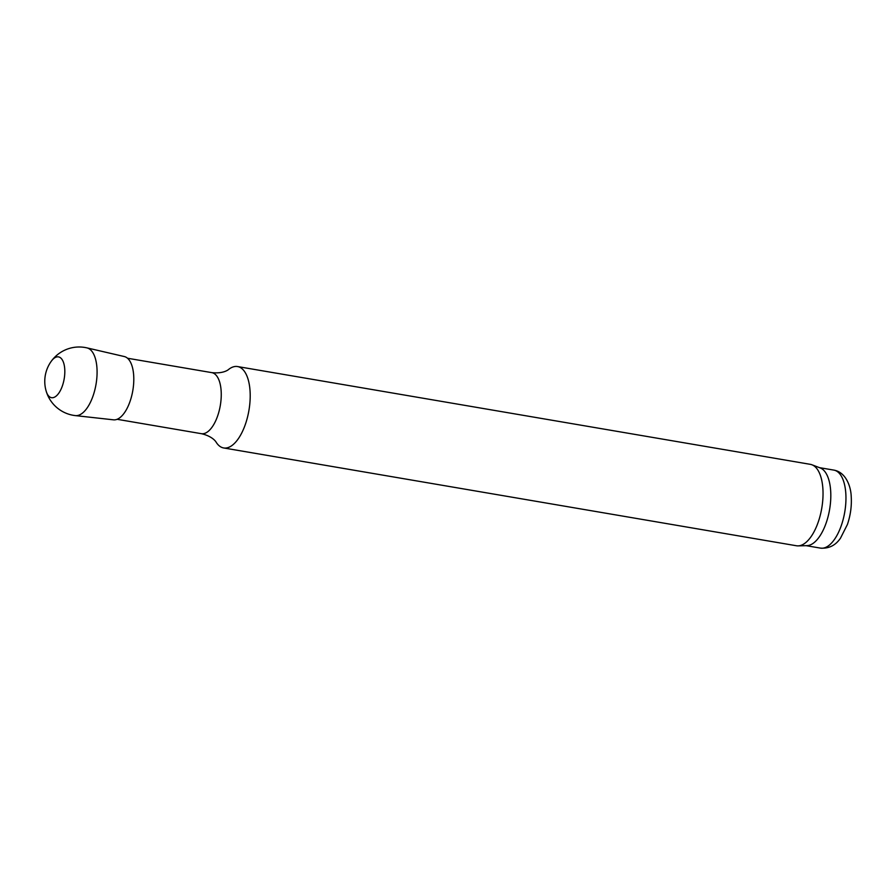 <?xml version="1.0" encoding="UTF-8"?>
<svg xmlns="http://www.w3.org/2000/svg" width="896" height="896" viewBox="0 0 896 896"><rect width="100%" height="100%" fill="white"/><g stroke="black" fill="none" stroke-linecap="round" stroke-linejoin="round"><path stroke-width="1.34" d="M46.245 391.373A34.406 34.406 0 0 0 75.387 415.61L113.523 419.832A32.11 14.459 -80.3 0 0 132.81 390.566A32.11 14.459 -80.3 0 0 124.331 356.552L86.946 347.883A34.406 34.406 0 0 0 46.245 391.373A20.698 9.33 -80.3 0 0 59.181 392.582A20.698 9.33 -80.3 0 0 64.019 364.224A20.698 9.33 -80.3 0 0 51.419 361.077M211.77 372.624A30.968 13.944 -80.3 0 1 220.304 405.496A30.968 13.944 -80.3 0 1 201.342 433.675C213.528 436.52 216.418 442.635 216.216 442.31A41.294 18.603 -80.3 0 0 223.642 447.955L796.488 545.765A41.294 18.603 -80.3 0 0 798.146 545.877L806.949 545.642A39.57 17.819 -80.3 0 0 829.595 509.522A39.57 17.819 -80.3 0 0 820.221 467.936L811.989 464.8A41.294 18.603 -80.3 0 0 810.387 464.352L237.541 366.554A41.294 18.603 -80.3 0 0 228.659 369.41C228.962 369.174 224.202 373.979 211.77 372.624L127.534 358.243M798.146 545.877A41.294 18.603 -80.3 0 0 821.766 508.189A41.294 18.603 -80.3 0 0 811.989 464.8M223.642 447.955A41.294 18.603 -80.3 0 0 248.931 410.39A41.294 18.603 -80.3 0 0 237.541 366.554M75.387 415.61A34.362 15.478 -80.3 0 0 96.029 384.283A34.362 15.478 -80.3 0 0 86.946 347.883M833.818 470.098C846.317 472.237 850.92 487.278 851.2 496.272C851.827 505.736 850.573 515.122 847.426 524.451L840.504 538.149C835.576 545.395 828.912 548.722 820.501 548.117A39.57 17.819 -80.3 0 0 844.738 512.109A39.57 17.819 -80.3 0 0 833.818 470.098L819.459 467.656M820.501 548.117L806.142 545.664M201.342 433.675L117.107 419.294"/></g></svg>
